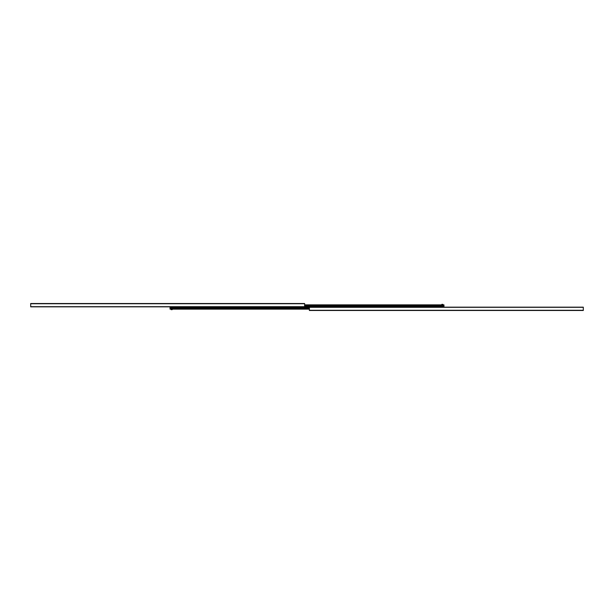 <?xml version="1.0" encoding="UTF-8"?>
<svg xmlns="http://www.w3.org/2000/svg" width="614" height="614" viewBox="0 0 614 614"><rect width="100%" height="100%" fill="white"/><g stroke="black" fill="none" stroke-linecap="round" stroke-linejoin="round"><path stroke-width="0.92" d="M30.7 306.839L304.628 306.839L304.628 303.516L30.7 303.516L30.7 306.839M350.663 310.484L352.006 310.484M583.3 310.484L583.3 307.161L309.372 307.161L309.372 310.484L583.3 310.484M443.96 307.161L443.96 304.859L304.628 304.859M170.04 306.839L170.04 309.141L309.372 309.141L175.343 309.141M443.96 307L170.04 307L443.96 307M185.321 309.141L188.007 309.141M197.984 309.141L200.678 309.141M210.648 309.141L213.342 309.141M223.319 309.141L226.013 309.141M235.983 309.141L238.677 309.141M248.655 309.141L251.341 309.141M261.318 309.141L264.012 309.141M273.99 309.141L276.676 309.141M286.654 309.141L289.347 309.141M171.697 309.141L171.222 309.648L172.173 309.648L172.173 309.141L172.173 309.648M442.755 304.859L442.755 304.352L442.778 304.859L442.778 304.352L441.827 304.352L441.827 304.859M30.7 306.685L304.628 306.685M30.7 303.715L304.628 303.715M309.372 310.285L583.3 310.285M309.372 307.315L583.3 307.315M443.96 304.912L304.628 304.912M443.96 304.989L304.628 304.989L443.96 305.004M443.96 305.665L304.628 305.665M443.96 305.734L304.628 305.734M443.96 305.895L304.628 305.895M443.96 305.956L304.628 305.956M443.96 306.616L304.628 306.616M443.96 306.639L304.628 306.639M443.96 306.969L170.04 306.969M309.372 309.088L170.04 309.088M170.04 309.019L309.372 309.019M309.372 308.988L170.04 308.988M170.04 308.335L309.372 308.335M309.372 308.266L170.04 308.266M170.04 308.105L309.372 308.105M309.372 308.044L170.04 308.044M170.04 307.384L309.372 307.384M309.372 307.361L170.04 307.361M170.04 307.031L443.96 307.031M172.158 309.141L172.158 309.648M441.842 304.859L441.842 304.352"/></g></svg>

